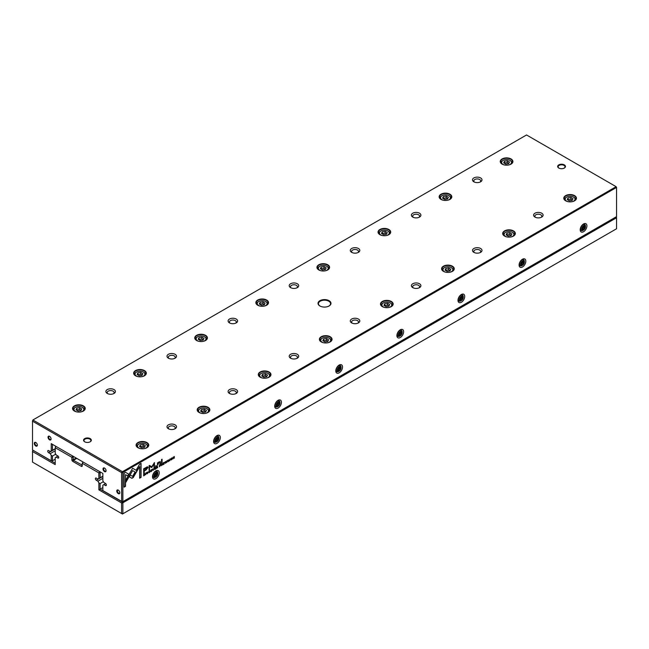 <?xml version="1.0" encoding="UTF-8"?>
<svg xmlns="http://www.w3.org/2000/svg" width="649" height="649" viewBox="0 0 649 649"><rect width="100%" height="100%" fill="white"/><g stroke="black" fill="none" stroke-linecap="round" stroke-linejoin="round"><path stroke-width="0.97" d="M100.846 472.285L100.116 472.707L100.116 477.778L98.891 478.483L98.826 472.878L82.245 463.305L82.245 465.812A1.298 0.746 60 0 1 81.328 466.339L72.777 461.398A1.298 0.746 60 0 1 71.861 459.816L71.861 457.31L55.279 447.737L55.206 453.262L56.195 454.965L57.81 455.898A1.298 0.746 60 0 1 58.653 457.042A1.298 0.746 60 0 1 58.451 458.08A1.298 0.746 60 0 1 57.81 458.016L56.195 457.083L55.206 457.659L55.206 464.627L32.523 451.534L32.523 462.112L121.582 513.529L121.582 502.951L98.891 489.849L98.891 482.872L100.116 483.578L100.116 489.143L122.45 502.042L616.477 217.228L616.55 217.756L122.872 502.78L122.872 513.781L616.55 228.764L616.55 217.756L615.998 216.944M98.891 489.849L102.867 487.561M100.116 483.578L103.394 481.688M98.891 482.872L97.91 481.169L102.867 478.305M97.91 481.169L96.295 480.236A1.298 0.746 60 0 1 95.452 479.1A1.298 0.746 60 0 1 95.646 478.062A1.298 0.746 60 0 1 96.295 478.118L97.91 479.051L98.891 478.483M100.116 477.778L102.867 476.188M83.161 462.072L99.995 471.791M73.994 456.782L73.077 457.31L73.386 460.344L82.245 465.106L81.328 466.339M55.944 446.358L72.777 456.077M56.195 457.083L58.004 456.036M33.002 450.252L55.206 463.216M55.206 447.778L55.636 446.536L55.279 447.737M98.826 472.878L99.686 471.969L100.116 472.707L98.891 472.999M32.45 451.566L32.88 450.325L32.523 451.534M121.655 513.489L122.872 513.781L122.45 514.032L121.582 513.529M121.582 502.951L122.45 502.042L122.872 502.78L121.655 503.072M72.469 456.255L71.861 457.31L73.077 457.31L72.469 456.255M82.245 463.305L82.853 462.25L82.245 463.305M144.719 473.705L143.68 474.159L143.68 475.871L144.808 475.019L144.719 473.705L144.622 474.914M159.824 464.627L160.546 464.895L159.435 465.065L159.435 466.777L160.546 464.895L160.003 464.733M161.625 463.589L162.355 463.824L161.236 464.027L161.236 465.739L161.731 464.676L162.396 465.065L162.355 463.824L161.812 463.694M162.177 463.719L161.942 464.335M161.544 464.57L162.063 464.66M149.724 471.709L149.302 472.65L149.903 471.815L149.302 472.456L148.856 472.026L149.903 471.02L149.327 470.874L148.621 472.172L149.302 472.65L148.621 472.172M149.165 470.987L149.668 471.15M149.302 472.456L148.694 471.685M131.917 478.297L133.256 477.526L135.86 473.016L134.854 472.423L132.591 476.35L130.335 475.06L129.321 476.812L131.917 478.297L129.321 476.812M153.172 470.387L154.032 468.18L153.302 470.046L152.604 469.008L153.172 470.387M154.681 467.807L154.681 469.519L155.711 468.919L154.9 469.186L155.663 468.164L154.9 468.408L154.9 467.888L155.695 467.223L154.681 467.807M156.871 466.331L157.602 466.566L156.482 466.769L156.482 468.481L156.701 467.58L157.642 467.807L157.602 466.566L157.058 466.436M157.423 466.461L157.18 467.077M156.79 467.321L157.309 467.402M168.44 461.398L167.831 461.423L168.448 461.601L169.073 460.717L168.083 460.514L169.016 459.954L167.848 460.66L168.845 460.871L168.067 461.293M167.84 460.798L168.886 460.612M168.294 459.938L168.797 460.084M160.141 461.585L160.465 462.21L159.224 461.869L157.456 462.94L157.496 465.382L159.102 462.266L159.938 462.591L159.938 463.978L160.465 463.67L160.238 461.626M158.161 462.818L158.916 462.161L159.938 462.591M136.12 472.626L137.142 470.882L132.607 468.262L125.849 479.968L125.849 482.304L132.607 470.598L136.12 472.626M132.607 468.262L136.963 470.776L135.933 472.521M161.544 459.508L161.544 463.053L162.072 462.745L162.072 459.208L161.544 459.508M147.315 473.6L146.706 473.624L147.323 473.794L147.94 472.918L146.95 472.715L147.891 472.123L146.723 472.861L147.712 473.072L146.934 473.486M146.715 472.999L147.761 472.813M147.169 472.131L147.664 472.277M171.385 459.687L171.523 459.825C172.512 458.665 172.512 458.08 171.523 458.056C170.533 459.216 170.533 459.808 171.523 459.825L170.971 459.914M172.074 457.967L171.523 458.056M616.55 187.423L122.872 472.44L122.872 501.653L616.55 216.628L616.55 187.423L616.12 186.685L526.55 134.968L32.88 419.992L122.45 471.701L616.12 186.685L616.55 187.423M583.556 231.725A4.754 2.742 -60 0 1 580.198 229.787A4.754 2.742 -60 0 1 583.556 223.97A4.754 2.742 -60 0 1 586.915 225.909A4.754 2.742 -60 0 1 583.556 231.725M522.461 266.999A4.754 2.742 -60 0 1 519.095 265.06A4.754 2.742 -60 0 1 522.461 259.243A4.754 2.742 -60 0 1 525.82 261.182A4.754 2.742 -60 0 1 522.461 266.999M461.358 302.28A4.754 2.742 -60 0 1 457.999 300.333A4.754 2.742 -60 0 1 461.358 294.516A4.754 2.742 -60 0 1 464.725 296.455A4.754 2.742 -60 0 1 461.358 302.28M400.263 337.553A4.754 2.742 -60 0 1 396.904 335.614A4.754 2.742 -60 0 1 400.263 329.789A4.754 2.742 -60 0 1 403.621 331.728A4.754 2.742 -60 0 1 400.263 337.553M339.167 372.826A4.754 2.742 -60 0 1 335.801 370.887A4.754 2.742 -60 0 1 339.167 365.062A4.754 2.742 -60 0 1 342.526 367.01A4.754 2.742 -60 0 1 339.167 372.826M278.064 408.099A4.754 2.742 -60 0 1 274.705 406.16A4.754 2.742 -60 0 1 278.064 400.344A4.754 2.742 -60 0 1 281.423 402.283A4.754 2.742 -60 0 1 278.064 408.099M216.969 443.372A4.754 2.742 -60 0 1 213.61 441.434A4.754 2.742 -60 0 1 216.969 435.617A4.754 2.742 -60 0 1 220.327 437.556A4.754 2.742 -60 0 1 216.969 443.372M155.865 478.654A4.754 2.742 -60 0 1 152.507 476.707A4.754 2.742 -60 0 1 155.865 470.89A4.754 2.742 -60 0 1 159.232 472.829A4.754 2.742 -60 0 1 155.865 478.654M165.974 462.323L165.56 463.264L166.16 462.429L165.56 463.07L165.106 462.648L166.152 461.634L165.576 461.488L164.87 462.786L165.56 463.264L164.87 462.786M165.414 461.601L165.917 461.772M165.56 463.07L164.943 462.307M163.134 462.932L163.134 464.635L164.173 464.043L163.353 464.311L164.116 463.281L163.353 463.524L163.353 463.005L164.156 462.339L163.134 462.932M125.541 472.318L124.097 473.145L124.097 487.164L125.525 486.336L125.525 474.646L127.845 475.985L128.851 474.224L125.541 472.318L128.672 474.119L127.658 475.879M151.168 471.361L151.306 471.499C152.296 470.338 152.296 469.746 151.306 469.73C150.317 470.89 150.317 471.482 151.306 471.499L150.755 471.588M151.858 469.633L151.306 469.73M155.655 465.917L155.655 466.453L156.271 465.56L155.655 465.917M173.015 457.221L173.015 458.932L173.218 457.367L174.305 458.186L174.305 456.474L174.11 457.983L173.015 457.221M145.741 474.679L145.96 472.845L145.741 474.679M169.811 460.782L170.03 458.948L169.811 460.782M151.752 467.531L153.983 463.808L153.983 467.377L154.438 467.118L154.438 462.607L151.761 466.777L149.53 465.438L149.075 465.706L149.075 470.217L149.521 469.949L149.521 466.38L151.752 467.531L149.343 466.274L149.075 469.998M147.42 466.826L143.672 468.781L143.672 473.364L144.24 473.04L144.24 471.02L146.001 470.006L148.004 467.523L147.42 466.826L148.004 467.523L144.062 470.914L143.672 473.153M166.866 462.486L167.085 460.644L166.866 462.486M141.06 463.354L139.632 464.181L136.322 469.917L137.328 470.501L139.632 466.517L139.632 478.199L141.06 477.372L141.06 463.354M329.084 300.69A6.482 3.74 180 0 1 329.084 305.979A6.482 3.74 180 0 1 319.916 305.979A6.482 3.74 180 0 1 319.916 300.69A6.482 3.74 180 0 1 329.084 300.69M84.686 441.791A3.886 2.247 0 0 0 90.187 441.791A3.886 2.247 0 0 0 90.187 438.61A3.886 2.247 0 0 0 84.686 438.61A3.886 2.247 0 0 0 84.686 441.791L84.686 441.791M564.314 164.878A3.886 2.247 180 0 1 564.314 168.059A3.886 2.247 180 0 1 558.813 168.059A3.886 2.247 180 0 1 558.813 164.878A3.886 2.247 180 0 1 564.314 164.878M114.013 389.578A4.754 2.742 180 0 1 114.013 393.464A4.754 2.742 180 0 1 107.296 393.464A4.754 2.742 180 0 1 107.296 389.578A4.754 2.742 180 0 1 114.013 389.578M175.116 424.86A4.754 2.742 180 0 1 175.116 428.738A4.754 2.742 180 0 1 168.391 428.738A4.754 2.742 180 0 1 168.391 424.86A4.754 2.742 180 0 1 175.116 424.86M175.116 354.305A4.754 2.742 180 0 1 175.116 358.183A4.754 2.742 180 0 1 168.391 358.183A4.754 2.742 180 0 1 168.391 354.305A4.754 2.742 180 0 1 175.116 354.305M236.212 389.578A4.754 2.742 180 0 1 236.212 393.464A4.754 2.742 180 0 1 229.495 393.464A4.754 2.742 180 0 1 229.495 389.578A4.754 2.742 180 0 1 236.212 389.578M236.212 319.032A4.754 2.742 180 0 1 236.212 322.91A4.754 2.742 180 0 1 229.495 322.91A4.754 2.742 180 0 1 229.495 319.032A4.754 2.742 180 0 1 236.212 319.032M297.315 354.305A4.754 2.742 180 0 1 297.315 358.183A4.754 2.742 180 0 1 290.59 358.183A4.754 2.742 180 0 1 290.59 354.305A4.754 2.742 180 0 1 297.315 354.305M297.315 283.759A4.754 2.742 180 0 1 297.315 287.637A4.754 2.742 180 0 1 290.59 287.637A4.754 2.742 180 0 1 290.59 283.759A4.754 2.742 180 0 1 297.315 283.759M358.41 319.032A4.754 2.742 180 0 1 358.41 322.91A4.754 2.742 180 0 1 351.685 322.91A4.754 2.742 180 0 1 351.685 319.032A4.754 2.742 180 0 1 358.41 319.032M358.41 248.486A4.754 2.742 180 0 1 358.41 252.364A4.754 2.742 180 0 1 351.685 252.364A4.754 2.742 180 0 1 351.685 248.486A4.754 2.742 180 0 1 358.41 248.486M419.505 283.759A4.754 2.742 180 0 1 419.505 287.637A4.754 2.742 180 0 1 412.788 287.637A4.754 2.742 180 0 1 412.788 283.759A4.754 2.742 180 0 1 419.505 283.759M419.505 213.205A4.754 2.742 180 0 1 419.505 217.091A4.754 2.742 180 0 1 412.788 217.091A4.754 2.742 180 0 1 412.788 213.205A4.754 2.742 180 0 1 419.505 213.205M480.609 248.486A4.754 2.742 180 0 1 480.609 252.364A4.754 2.742 180 0 1 473.884 252.364A4.754 2.742 180 0 1 473.884 248.486A4.754 2.742 180 0 1 480.609 248.486M480.609 177.931A4.754 2.742 180 0 1 480.609 181.809A4.754 2.742 180 0 1 473.884 181.809A4.754 2.742 180 0 1 473.884 177.931A4.754 2.742 180 0 1 480.609 177.931M541.704 213.205A4.754 2.742 180 0 1 541.704 217.091A4.754 2.742 180 0 1 534.987 217.091A4.754 2.742 180 0 1 534.987 213.205A4.754 2.742 180 0 1 541.704 213.205M83.364 405.868A6.328 3.651 180 0 1 83.364 411.036A6.328 3.651 180 0 1 74.408 411.036A6.328 3.651 180 0 1 74.408 405.868A6.328 3.651 180 0 1 83.364 405.868M146.901 442.553A6.328 3.651 180 0 1 146.901 447.721A6.328 3.651 180 0 1 137.953 447.721A6.328 3.651 180 0 1 137.953 442.553A6.328 3.651 180 0 1 146.901 442.553M144.459 370.595A6.328 3.651 180 0 1 144.459 375.763A6.328 3.651 180 0 1 135.511 375.763A6.328 3.651 180 0 1 135.511 370.595A6.328 3.651 180 0 1 144.459 370.595M208.004 407.28A6.328 3.651 180 0 1 208.004 412.448A6.328 3.651 180 0 1 199.048 412.448A6.328 3.651 180 0 1 199.048 407.28A6.328 3.651 180 0 1 208.004 407.28M205.555 335.322A6.328 3.651 180 0 1 205.555 340.49A6.328 3.651 180 0 1 196.606 340.49A6.328 3.651 180 0 1 196.606 335.322A6.328 3.651 180 0 1 205.555 335.322M269.1 372.007A6.328 3.651 180 0 1 269.1 377.174A6.328 3.651 180 0 1 260.152 377.174A6.328 3.651 180 0 1 260.152 372.007A6.328 3.651 180 0 1 269.1 372.007M266.658 300.049A6.328 3.651 180 0 1 266.658 305.217A6.328 3.651 180 0 1 257.702 305.217A6.328 3.651 180 0 1 257.702 300.049A6.328 3.651 180 0 1 266.658 300.049M330.195 336.734A6.328 3.651 180 0 1 330.195 341.901A6.328 3.651 180 0 1 321.247 341.901A6.328 3.651 180 0 1 321.247 336.734A6.328 3.651 180 0 1 330.195 336.734M327.753 264.768A6.328 3.651 180 0 1 327.753 269.935A6.328 3.651 180 0 1 318.805 269.935A6.328 3.651 180 0 1 318.805 264.768A6.328 3.651 180 0 1 327.753 264.768M391.298 301.452A6.328 3.651 180 0 1 391.298 306.628A6.328 3.651 180 0 1 382.342 306.628A6.328 3.651 180 0 1 382.342 301.452A6.328 3.651 180 0 1 391.298 301.452M388.848 229.495A6.328 3.651 180 0 1 388.848 234.662A6.328 3.651 180 0 1 379.9 234.662A6.328 3.651 180 0 1 379.9 229.495A6.328 3.651 180 0 1 388.848 229.495M452.394 266.179A6.328 3.651 180 0 1 452.394 271.347A6.328 3.651 180 0 1 443.445 271.347A6.328 3.651 180 0 1 443.445 266.179A6.328 3.651 180 0 1 452.394 266.179M449.952 194.221A6.328 3.651 180 0 1 449.952 199.389A6.328 3.651 180 0 1 440.996 199.389A6.328 3.651 180 0 1 440.996 194.221A6.328 3.651 180 0 1 449.952 194.221M513.489 230.906A6.328 3.651 180 0 1 513.489 236.074A6.328 3.651 180 0 1 504.541 236.074A6.328 3.651 180 0 1 504.541 230.906A6.328 3.651 180 0 1 513.489 230.906M511.047 158.948A6.328 3.651 180 0 1 511.047 164.116A6.328 3.651 180 0 1 502.099 164.116A6.328 3.651 180 0 1 502.099 158.948A6.328 3.651 180 0 1 511.047 158.948M574.592 195.633A6.328 3.651 180 0 1 574.592 200.801A6.328 3.651 180 0 1 565.636 200.801A6.328 3.651 180 0 1 565.636 195.633A6.328 3.651 180 0 1 574.592 195.633M51.239 443.64L52.464 444.346L52.464 450.26L51.239 450.966L51.239 443.64L102.867 473.446L102.867 480.771L103.848 482.483L105.463 483.416A1.298 0.746 60 0 1 106.306 484.552A1.298 0.746 60 0 1 106.112 485.59A1.298 0.746 60 0 1 105.463 485.533L103.848 484.6L102.867 485.168L102.867 490.595L121.655 501.361L121.582 472.61L32.523 421.193L32.523 449.976L51.239 460.782L51.239 455.363L52.464 456.069L55.741 454.178M52.464 456.069L52.464 460.782L55.206 459.2M51.239 455.363L50.249 453.651L55.206 450.795M50.249 453.651L48.643 452.726A1.298 0.746 60 0 1 47.791 451.582A1.298 0.746 60 0 1 47.994 450.544A1.298 0.746 60 0 1 48.643 450.609L50.249 451.534L51.239 450.966M52.464 450.26L55.206 448.678M103.848 484.6L105.665 483.554M118.296 493.646A2.158 1.249 -120 0 0 119.822 492.761A2.158 1.249 -120 0 0 118.296 490.117A2.158 1.249 -120 0 0 116.763 491.001A2.158 1.249 -120 0 0 118.296 493.646M35.809 446.025A2.158 1.249 -120 0 0 37.342 445.141A2.158 1.249 -120 0 0 35.809 442.496A2.158 1.249 -120 0 0 34.283 443.372A2.158 1.249 -120 0 0 35.809 446.025M49.559 439.852A2.158 1.249 -120 0 0 51.084 438.967A2.158 1.249 -120 0 0 49.559 436.323A2.158 1.249 -120 0 0 48.034 437.199A2.158 1.249 -120 0 0 49.559 439.852M104.546 471.596A2.158 1.249 -120 0 0 106.071 470.712A2.158 1.249 -120 0 0 104.546 468.067A2.158 1.249 -120 0 0 103.021 468.951A2.158 1.249 -120 0 0 104.546 471.596M565.741 200.857A6.052 3.488 180 0 1 564.07 198.448A6.052 3.488 180 0 1 567.802 195.219A6.052 3.488 180 0 1 574.389 195.974A6.052 3.488 180 0 1 576.166 198.448A6.052 3.488 180 0 1 574.487 200.857M572.718 201.547A4.924 2.847 0 0 0 573.594 197.126A4.924 2.847 0 0 0 566.634 197.126A4.924 2.847 0 0 0 566.634 201.141A4.924 2.847 0 0 0 567.51 201.547M573.01 198.683L570.893 197.466L567.997 197.913L567.226 199.584L569.343 200.801L572.231 200.354L573.01 198.683M564.5 199.697L564.5 199.738A5.614 3.245 180 0 1 564.5 199.697A5.614 3.245 180 0 1 566.147 197.401A5.614 3.245 180 0 1 566.407 197.264M573.83 197.264A5.614 3.245 180 0 1 574.089 197.401A5.614 3.245 180 0 1 575.728 199.697A5.614 3.245 180 0 1 575.728 199.746L575.728 199.697M572.361 200.079L570.893 199.227L570.893 197.466M570.893 199.227L567.997 199.673L567.997 197.913M502.196 164.173A6.052 3.488 180 0 1 500.525 161.763A6.052 3.488 180 0 1 504.257 158.534A6.052 3.488 180 0 1 510.852 159.289A6.052 3.488 180 0 1 512.621 161.763A6.052 3.488 180 0 1 510.95 164.173M504.646 236.131A6.052 3.488 180 0 1 502.967 233.721A6.052 3.488 180 0 1 506.699 230.492A6.052 3.488 180 0 1 513.294 231.247A6.052 3.488 180 0 1 515.063 233.721A6.052 3.488 180 0 1 513.391 236.131M441.101 199.446A6.052 3.488 180 0 1 439.43 197.036A6.052 3.488 180 0 1 443.162 193.808A6.052 3.488 180 0 1 449.749 194.562A6.052 3.488 180 0 1 451.526 197.036A6.052 3.488 180 0 1 449.846 199.446M443.543 271.404A6.052 3.488 180 0 1 441.872 268.994A6.052 3.488 180 0 1 445.603 265.766A6.052 3.488 180 0 1 452.199 266.528A6.052 3.488 180 0 1 453.967 268.994A6.052 3.488 180 0 1 452.296 271.404M380.006 234.719A6.052 3.488 180 0 1 378.326 232.31A6.052 3.488 180 0 1 382.058 229.081A6.052 3.488 180 0 1 388.654 229.843A6.052 3.488 180 0 1 390.422 232.31A6.052 3.488 180 0 1 388.751 234.719M382.448 306.685A6.052 3.488 180 0 1 380.768 304.267A6.052 3.488 180 0 1 384.508 301.047A6.052 3.488 180 0 1 391.096 301.801A6.052 3.488 180 0 1 392.872 304.267A6.052 3.488 180 0 1 391.193 306.685M318.902 269.992A6.052 3.488 180 0 1 317.231 267.583A6.052 3.488 180 0 1 320.963 264.354A6.052 3.488 180 0 1 327.558 265.117A6.052 3.488 180 0 1 329.327 267.583A6.052 3.488 180 0 1 327.656 269.992M321.344 341.958A6.052 3.488 180 0 1 319.673 339.541A6.052 3.488 180 0 1 323.405 336.32A6.052 3.488 180 0 1 330 337.074A6.052 3.488 180 0 1 331.769 339.541A6.052 3.488 180 0 1 330.098 341.958M257.807 305.273A6.052 3.488 180 0 1 256.128 302.856A6.052 3.488 180 0 1 259.868 299.635A6.052 3.488 180 0 1 266.455 300.39A6.052 3.488 180 0 1 268.232 302.856A6.052 3.488 180 0 1 266.552 305.273M260.249 377.231A6.052 3.488 180 0 1 258.578 374.822A6.052 3.488 180 0 1 262.31 371.593A6.052 3.488 180 0 1 268.897 372.348A6.052 3.488 180 0 1 270.674 374.822A6.052 3.488 180 0 1 268.994 377.231M196.704 340.547A6.052 3.488 180 0 1 195.033 338.137A6.052 3.488 180 0 1 198.764 334.908A6.052 3.488 180 0 1 205.36 335.663A6.052 3.488 180 0 1 207.128 338.137A6.052 3.488 180 0 1 205.457 340.547M199.154 412.504A6.052 3.488 180 0 1 197.474 410.095A6.052 3.488 180 0 1 201.214 406.866A6.052 3.488 180 0 1 207.802 407.629A6.052 3.488 180 0 1 209.57 410.095A6.052 3.488 180 0 1 207.899 412.504M135.609 375.82A6.052 3.488 180 0 1 133.937 373.41A6.052 3.488 180 0 1 137.669 370.181A6.052 3.488 180 0 1 144.256 370.936A6.052 3.488 180 0 1 146.033 373.41A6.052 3.488 180 0 1 144.354 375.82M138.05 447.778A6.052 3.488 180 0 1 136.379 445.368A6.052 3.488 180 0 1 140.111 442.139A6.052 3.488 180 0 1 146.706 442.902A6.052 3.488 180 0 1 148.475 445.368A6.052 3.488 180 0 1 146.804 447.778M74.513 411.093A6.052 3.488 180 0 1 72.834 408.683A6.052 3.488 180 0 1 76.574 405.455A6.052 3.488 180 0 1 83.161 406.217A6.052 3.488 180 0 1 84.93 408.683A6.052 3.488 180 0 1 83.259 411.093M509.181 164.862A4.924 2.847 0 0 0 510.057 160.433A4.924 2.847 0 0 0 503.089 160.433A4.924 2.847 0 0 0 503.089 164.457A4.924 2.847 0 0 0 503.965 164.862M509.465 161.999L507.348 160.782L504.46 161.228L503.681 162.891L505.798 164.116L508.686 163.67L509.465 161.999M500.955 163.013L500.955 163.053A5.614 3.245 180 0 1 500.955 163.013A5.614 3.245 180 0 1 502.602 160.717A5.614 3.245 180 0 1 502.861 160.579M510.284 160.579A5.614 3.245 180 0 1 510.544 160.717A5.614 3.245 180 0 1 512.191 163.013A5.614 3.245 180 0 1 512.191 163.053L512.191 163.013M511.623 236.82A4.924 2.847 0 0 0 512.499 232.399A4.924 2.847 0 0 0 505.53 232.399A4.924 2.847 0 0 0 505.53 236.423A4.924 2.847 0 0 0 506.415 236.82M511.907 233.964L509.789 232.74L506.901 233.186L506.123 234.857L508.24 236.074L511.136 235.628L511.907 233.964M503.405 235.019A5.614 3.245 180 0 1 503.397 234.97A5.614 3.245 180 0 1 505.044 232.683A5.614 3.245 180 0 1 505.303 232.537M512.726 232.537A5.614 3.245 180 0 1 512.986 232.683A5.614 3.245 180 0 1 514.633 234.97A5.614 3.245 180 0 1 514.633 235.019L514.633 234.97M448.078 200.135A4.924 2.847 0 0 0 448.954 195.714A4.924 2.847 0 0 0 441.993 195.714A4.924 2.847 0 0 0 441.993 199.73A4.924 2.847 0 0 0 442.869 200.135M448.37 197.272L446.252 196.055L443.356 196.501L442.586 198.172L444.703 199.389L447.591 198.943L448.37 197.272M439.86 198.334A5.614 3.245 180 0 1 439.86 198.286A5.614 3.245 180 0 1 441.507 195.99A5.614 3.245 180 0 1 441.766 195.852M449.189 195.852A5.614 3.245 180 0 1 449.449 195.99A5.614 3.245 180 0 1 451.087 198.286A5.614 3.245 180 0 1 451.087 198.334M450.528 272.093A4.924 2.847 0 0 0 451.404 267.672A4.924 2.847 0 0 0 444.435 267.672A4.924 2.847 0 0 0 444.435 271.696A4.924 2.847 0 0 0 445.311 272.093M450.812 269.238L448.694 268.013L445.798 268.459L445.027 270.13L447.145 271.355L450.033 270.901L450.812 269.238M442.302 270.244L442.302 270.292A5.614 3.245 180 0 1 442.302 270.244A5.614 3.245 180 0 1 443.948 267.956A5.614 3.245 180 0 1 444.208 267.81M451.631 267.81A5.614 3.245 180 0 1 451.891 267.956A5.614 3.245 180 0 1 453.537 270.244A5.614 3.245 180 0 1 453.537 270.292L453.537 270.244M386.982 235.409A4.924 2.847 0 0 0 387.859 230.987A4.924 2.847 0 0 0 380.89 230.987A4.924 2.847 0 0 0 380.89 235.011A4.924 2.847 0 0 0 381.774 235.409M387.266 232.553L385.149 231.328L382.261 231.774L381.482 233.445L383.6 234.662L386.496 234.216L387.266 232.553M378.756 233.559L378.756 233.608A5.614 3.245 180 0 1 378.756 233.559A5.614 3.245 180 0 1 380.403 231.271A5.614 3.245 180 0 1 380.663 231.125M388.086 231.125A5.614 3.245 180 0 1 388.345 231.271A5.614 3.245 180 0 1 389.992 233.559A5.614 3.245 180 0 1 389.992 233.608L389.992 233.559M389.424 307.366A4.924 2.847 0 0 0 390.3 302.945A4.924 2.847 0 0 0 383.34 302.945A4.924 2.847 0 0 0 383.34 306.969A4.924 2.847 0 0 0 384.216 307.366M389.708 304.511L387.599 303.286L384.703 303.732L383.932 305.403L386.05 306.628L388.938 306.182L389.708 304.511M381.206 305.525L381.206 305.565A5.614 3.245 180 0 1 381.206 305.525A5.614 3.245 180 0 1 382.845 303.229A5.614 3.245 180 0 1 383.113 303.091M390.528 303.091A5.614 3.245 180 0 1 390.795 303.229A5.614 3.245 180 0 1 392.434 305.525A5.614 3.245 180 0 1 392.434 305.565L392.434 305.525M325.887 270.682A4.924 2.847 0 0 0 326.763 266.26A4.924 2.847 0 0 0 319.795 266.26A4.924 2.847 0 0 0 319.795 270.284A4.924 2.847 0 0 0 320.671 270.682M326.171 267.826L324.054 266.601L321.158 267.047L320.387 268.718L322.504 269.943L325.392 269.497L326.171 267.826M317.661 268.84L317.661 268.881A5.614 3.245 180 0 1 317.661 268.84A5.614 3.245 180 0 1 319.308 266.544A5.614 3.245 180 0 1 319.568 266.398M326.991 266.398A5.614 3.245 180 0 1 327.25 266.544A5.614 3.245 180 0 1 328.897 268.84A5.614 3.245 180 0 1 328.897 268.881L328.897 268.84M328.329 342.648A4.924 2.847 0 0 0 329.205 338.218A4.924 2.847 0 0 0 322.237 338.218A4.924 2.847 0 0 0 322.237 342.242A4.924 2.847 0 0 0 323.113 342.648M328.613 339.784L326.496 338.567L323.608 339.013L322.829 340.676L324.946 341.901L327.842 341.455L328.613 339.784M320.103 340.798L320.103 340.839A5.614 3.245 180 0 1 320.103 340.798A5.614 3.245 180 0 1 321.75 338.502A5.614 3.245 180 0 1 322.009 338.364M329.432 338.364A5.614 3.245 180 0 1 329.692 338.502A5.614 3.245 180 0 1 331.339 340.798A5.614 3.245 180 0 1 331.339 340.839L331.339 340.798M264.784 305.963A4.924 2.847 0 0 0 265.66 301.534A4.924 2.847 0 0 0 258.7 301.534A4.924 2.847 0 0 0 258.7 305.557A4.924 2.847 0 0 0 259.576 305.963M265.068 303.099L262.95 301.874L260.062 302.329L259.292 303.992L261.401 305.217L264.297 304.77L265.068 303.099M256.566 304.113L256.566 304.154A5.614 3.245 180 0 1 256.566 304.113A5.614 3.245 180 0 1 258.205 301.817A5.614 3.245 180 0 1 258.472 301.68M265.887 301.68A5.614 3.245 180 0 1 266.155 301.817A5.614 3.245 180 0 1 267.794 304.113A5.614 3.245 180 0 1 267.794 304.154L267.794 304.113M267.226 377.921A4.924 2.847 0 0 0 268.11 373.5A4.924 2.847 0 0 0 261.141 373.5A4.924 2.847 0 0 0 261.141 377.515A4.924 2.847 0 0 0 262.018 377.921M267.518 375.057L265.4 373.84L262.504 374.286L261.734 375.958L263.851 377.174L266.739 376.728L267.518 375.057M259.008 376.12A5.614 3.245 180 0 1 259.008 376.071A5.614 3.245 180 0 1 260.655 373.775A5.614 3.245 180 0 1 260.914 373.637M268.337 373.637A5.614 3.245 180 0 1 268.597 373.775A5.614 3.245 180 0 1 270.244 376.071A5.614 3.245 180 0 1 270.235 376.12M203.689 341.236A4.924 2.847 0 0 0 204.565 336.807A4.924 2.847 0 0 0 197.596 336.807A4.924 2.847 0 0 0 197.596 340.83A4.924 2.847 0 0 0 198.472 341.236M203.973 338.372L201.855 337.156L198.967 337.602L198.188 339.265L200.306 340.49L203.202 340.044L203.973 338.372M195.463 339.386L195.463 339.427A5.614 3.245 180 0 1 195.463 339.386A5.614 3.245 180 0 1 197.109 337.091A5.614 3.245 180 0 1 197.369 336.953M204.792 336.953A5.614 3.245 180 0 1 205.052 337.091A5.614 3.245 180 0 1 206.698 339.386A5.614 3.245 180 0 1 206.698 339.427L206.698 339.386M206.131 413.194A4.924 2.847 0 0 0 207.007 408.773A4.924 2.847 0 0 0 200.046 408.773A4.924 2.847 0 0 0 200.046 412.796A4.924 2.847 0 0 0 200.922 413.194M206.414 410.338L204.297 409.113L201.409 409.56L200.63 411.231L202.748 412.448L205.644 412.001L206.414 410.338M197.913 411.344L197.913 411.393A5.614 3.245 180 0 1 197.913 411.344A5.614 3.245 180 0 1 199.551 409.057A5.614 3.245 180 0 1 199.811 408.911M207.234 408.911A5.614 3.245 180 0 1 207.493 409.057A5.614 3.245 180 0 1 209.14 411.344A5.614 3.245 180 0 1 209.14 411.393L209.14 411.344M142.585 376.509A4.924 2.847 0 0 0 143.47 372.088A4.924 2.847 0 0 0 136.501 372.088A4.924 2.847 0 0 0 136.501 376.104A4.924 2.847 0 0 0 137.377 376.509M142.877 373.646L140.76 372.429L137.864 372.875L137.093 374.546L139.21 375.763L142.099 375.317L142.877 373.646M134.367 374.66L134.367 374.708A5.614 3.245 180 0 1 134.367 374.66A5.614 3.245 180 0 1 136.014 372.364A5.614 3.245 180 0 1 136.274 372.226M143.697 372.226A5.614 3.245 180 0 1 143.956 372.364A5.614 3.245 180 0 1 145.603 374.66A5.614 3.245 180 0 1 145.595 374.708M145.035 448.467A4.924 2.847 0 0 0 145.911 444.046A4.924 2.847 0 0 0 138.943 444.046A4.924 2.847 0 0 0 138.943 448.07A4.924 2.847 0 0 0 139.819 448.467M145.319 445.612L143.202 444.387L140.314 444.833L139.535 446.504L141.652 447.729L144.54 447.275L145.319 445.612M136.809 446.617L136.809 446.666A5.614 3.245 180 0 1 136.809 446.617A5.614 3.245 180 0 1 138.456 444.33A5.614 3.245 180 0 1 138.716 444.184M146.139 444.184A5.614 3.245 180 0 1 146.398 444.33A5.614 3.245 180 0 1 148.045 446.617A5.614 3.245 180 0 1 148.045 446.666L148.045 446.617M81.49 411.782A4.924 2.847 0 0 0 82.366 407.361A4.924 2.847 0 0 0 75.406 407.361A4.924 2.847 0 0 0 75.406 411.385A4.924 2.847 0 0 0 76.282 411.782M81.774 408.927L79.657 407.702L76.769 408.148L75.99 409.819L78.107 411.036L81.003 410.59L81.774 408.927M73.272 409.933L73.272 409.981A5.614 3.245 180 0 1 73.272 409.933A5.614 3.245 180 0 1 74.911 407.645A5.614 3.245 180 0 1 75.17 407.499M82.593 407.499A5.614 3.245 180 0 1 82.853 407.645A5.614 3.245 180 0 1 84.5 409.933A5.614 3.245 180 0 1 84.5 409.981L84.5 409.933M508.816 163.394L507.348 162.542L507.348 160.782M507.348 162.542L504.46 162.988L504.46 161.228M511.266 235.352L509.789 234.5L509.789 232.74M509.789 234.5L506.901 234.946L506.901 233.186M447.721 198.667L446.252 197.815L446.252 196.055M446.252 197.815L443.356 198.261L443.356 196.501M450.163 270.625L448.694 269.781L448.694 268.013M448.694 269.781L445.798 270.227L445.798 268.459M386.626 233.94L385.149 233.088L385.149 231.328M385.149 233.088L382.261 233.543L382.261 231.774M389.067 305.898L387.599 305.054L387.599 303.286M387.599 305.054L384.703 305.501L384.703 303.732M325.522 269.213L324.054 268.37L324.054 266.601M324.054 268.37L321.158 268.816L321.158 267.047M327.964 341.179L326.496 340.327L326.496 338.567M326.496 340.327L323.608 340.774L323.608 339.013M264.427 304.486L262.95 303.643L262.95 301.874M262.95 303.643L260.062 304.089L260.062 302.329M266.869 376.452L265.4 375.601L265.4 373.84M265.4 375.601L262.504 376.047L262.504 374.286M203.324 339.768L201.855 338.916L201.855 337.156M201.855 338.916L198.967 339.362L198.967 337.602M205.774 411.726L204.297 410.874L204.297 409.113M204.297 410.874L201.409 411.32L201.409 409.56M142.228 375.041L140.76 374.189L140.76 372.429M140.76 374.189L137.864 374.635L137.864 372.875M144.67 446.999L143.202 446.155L143.202 444.387M143.202 446.155L140.314 446.601L140.314 444.833M81.133 410.314L79.657 409.462L79.657 407.702M79.657 409.462L76.769 409.917L76.769 408.148M535.514 217.35A3.456 1.996 180 0 1 534.89 216.206A3.456 1.996 180 0 1 537.023 214.365A3.456 1.996 180 0 1 540.787 214.795A3.456 1.996 180 0 1 541.801 216.206A3.456 1.996 180 0 1 541.177 217.35M474.419 182.077A3.456 1.996 180 0 1 473.786 180.933A3.456 1.996 180 0 1 475.92 179.092A3.456 1.996 180 0 1 479.692 179.522A3.456 1.996 180 0 1 480.698 180.933A3.456 1.996 180 0 1 480.073 182.077M474.419 252.623A3.456 1.996 180 0 1 473.786 251.479A3.456 1.996 180 0 1 475.92 249.638A3.456 1.996 180 0 1 479.692 250.068A3.456 1.996 180 0 1 480.698 251.479A3.456 1.996 180 0 1 480.073 252.623M413.316 217.35A3.456 1.996 180 0 1 412.691 216.206A3.456 1.996 180 0 1 414.825 214.365A3.456 1.996 180 0 1 418.589 214.795A3.456 1.996 180 0 1 419.603 216.206A3.456 1.996 180 0 1 418.978 217.35M413.316 287.905A3.456 1.996 180 0 1 412.691 286.753A3.456 1.996 180 0 1 414.825 284.911A3.456 1.996 180 0 1 418.589 285.341A3.456 1.996 180 0 1 419.603 286.753A3.456 1.996 180 0 1 418.978 287.905M352.22 252.623A3.456 1.996 180 0 1 351.596 251.479A3.456 1.996 180 0 1 353.729 249.638A3.456 1.996 180 0 1 357.494 250.068A3.456 1.996 180 0 1 358.508 251.479A3.456 1.996 180 0 1 357.875 252.623M352.22 323.178A3.456 1.996 180 0 1 351.596 322.034A3.456 1.996 180 0 1 353.729 320.184A3.456 1.996 180 0 1 357.494 320.622A3.456 1.996 180 0 1 358.508 322.034A3.456 1.996 180 0 1 357.875 323.178M291.125 287.905A3.456 1.996 180 0 1 290.492 286.753A3.456 1.996 180 0 1 292.626 284.911A3.456 1.996 180 0 1 296.398 285.341A3.456 1.996 180 0 1 297.404 286.753A3.456 1.996 180 0 1 296.78 287.905M291.125 358.451A3.456 1.996 180 0 1 290.492 357.307A3.456 1.996 180 0 1 292.626 355.465A3.456 1.996 180 0 1 296.398 355.895A3.456 1.996 180 0 1 297.404 357.307A3.456 1.996 180 0 1 296.78 358.451M230.022 323.178A3.456 1.996 180 0 1 229.397 322.034A3.456 1.996 180 0 1 231.531 320.184A3.456 1.996 180 0 1 235.295 320.622A3.456 1.996 180 0 1 236.309 322.034A3.456 1.996 180 0 1 235.684 323.178M230.022 393.724A3.456 1.996 180 0 1 229.397 392.58A3.456 1.996 180 0 1 231.531 390.739A3.456 1.996 180 0 1 235.295 391.169A3.456 1.996 180 0 1 236.309 392.58A3.456 1.996 180 0 1 235.684 393.724M168.927 358.451A3.456 1.996 180 0 1 168.302 357.307A3.456 1.996 180 0 1 170.436 355.465A3.456 1.996 180 0 1 174.2 355.895A3.456 1.996 180 0 1 175.214 357.307A3.456 1.996 180 0 1 174.581 358.451M168.927 429.005A3.456 1.996 180 0 1 168.302 427.853A3.456 1.996 180 0 1 170.436 426.012A3.456 1.996 180 0 1 174.2 426.442A3.456 1.996 180 0 1 175.214 427.853A3.456 1.996 180 0 1 174.581 429.005M107.823 393.724A3.456 1.996 180 0 1 107.199 392.58A3.456 1.996 180 0 1 109.332 390.739A3.456 1.996 180 0 1 113.096 391.169A3.456 1.996 180 0 1 114.11 392.58A3.456 1.996 180 0 1 113.486 393.724M558.976 168.148A3.456 1.996 180 0 1 558.108 166.817A3.456 1.996 180 0 1 560.241 164.976A3.456 1.996 180 0 1 564.005 165.414A3.456 1.996 180 0 1 565.019 166.817A3.456 1.996 180 0 1 564.151 168.148M90.024 441.88A3.456 1.996 0 0 0 90.892 440.557A3.456 1.996 0 0 0 87.437 438.562A3.456 1.996 0 0 0 83.981 440.557A3.456 1.996 0 0 0 84.849 441.88M104.708 468.172A1.728 0.998 -120 0 0 103.986 468.156A1.728 0.998 -120 0 0 103.726 469.543A1.728 0.998 -120 0 0 104.854 471.069A1.728 0.998 -120 0 0 105.714 471.15A1.728 0.998 -120 0 0 106.063 470.525M49.722 436.42A1.728 0.998 -120 0 0 48.999 436.412A1.728 0.998 -120 0 0 48.732 437.799A1.728 0.998 -120 0 0 49.859 439.316A1.728 0.998 -120 0 0 50.727 439.405A1.728 0.998 -120 0 0 51.076 438.773M35.971 442.594A1.728 0.998 -120 0 0 35.249 442.586A1.728 0.998 -120 0 0 34.989 443.973A1.728 0.998 -120 0 0 36.117 445.49A1.728 0.998 -120 0 0 36.977 445.579A1.728 0.998 -120 0 0 37.326 444.946M118.451 490.222A1.728 0.998 -120 0 0 117.737 490.206A1.728 0.998 -120 0 0 117.469 491.593A1.728 0.998 -120 0 0 118.597 493.11A1.728 0.998 -120 0 0 119.465 493.199A1.728 0.998 -120 0 0 119.814 492.567M581.106 230.403A3.456 1.996 -60 0 1 580.912 230.314A3.456 1.996 -60 0 1 580.23 229.194M583.062 224.294A3.456 1.996 -60 0 1 584.368 224.327A3.456 1.996 -60 0 1 584.538 224.449M583.556 230.038L583.005 230.354A3.456 1.996 -60 0 1 581.277 230.525A3.456 1.996 -60 0 1 580.75 227.75A3.456 1.996 -60 0 1 583.005 224.708A3.456 1.996 -60 0 1 584.733 224.538A3.456 1.996 -60 0 1 585.455 226.12L585.455 226.752A2.677 1.549 120 0 0 583.556 225.657A2.677 1.549 120 0 0 581.666 228.943A2.677 1.549 120 0 0 583.556 230.038A2.677 1.549 120 0 0 585.455 226.752M584.781 227.953L584.781 226.331L583.556 226.217L582.331 227.734L582.331 229.365L583.556 229.478L584.781 227.953L583.865 227.426L583.865 226.241M582.331 228.919L583.556 229.478M582.64 228.951L583.865 227.426M520.003 265.676A3.456 1.996 -60 0 1 519.817 265.587A3.456 1.996 -60 0 1 519.135 264.468M521.966 259.568A3.456 1.996 -60 0 1 523.272 259.6A3.456 1.996 -60 0 1 523.443 259.722M458.908 300.949A3.456 1.996 -60 0 1 458.713 300.86A3.456 1.996 -60 0 1 458.04 299.741M460.863 294.841A3.456 1.996 -60 0 1 462.169 294.873A3.456 1.996 -60 0 1 462.348 294.995M397.813 336.223A3.456 1.996 -60 0 1 397.618 336.133A3.456 1.996 -60 0 1 396.937 335.022M399.768 330.122A3.456 1.996 -60 0 1 401.074 330.146A3.456 1.996 -60 0 1 401.244 330.268M336.709 371.496A3.456 1.996 -60 0 1 336.523 371.406A3.456 1.996 -60 0 1 335.841 370.295M338.673 365.395A3.456 1.996 -60 0 1 339.979 365.428A3.456 1.996 -60 0 1 340.149 365.549M275.614 406.777A3.456 1.996 -60 0 1 275.419 406.688A3.456 1.996 -60 0 1 274.738 405.568M277.569 400.668A3.456 1.996 -60 0 1 278.875 400.701A3.456 1.996 -60 0 1 279.054 400.822M214.519 442.05A3.456 1.996 -60 0 1 214.324 441.961A3.456 1.996 -60 0 1 213.643 440.841M216.474 435.941A3.456 1.996 -60 0 1 217.78 435.974A3.456 1.996 -60 0 1 217.95 436.096M153.415 477.323A3.456 1.996 -60 0 1 153.221 477.234A3.456 1.996 -60 0 1 152.547 476.115M155.371 471.215A3.456 1.996 -60 0 1 156.677 471.247A3.456 1.996 -60 0 1 156.855 471.369M522.461 265.311L521.91 265.628A3.456 1.996 -60 0 1 520.182 265.798A3.456 1.996 -60 0 1 519.654 263.032A3.456 1.996 -60 0 1 521.91 259.981A3.456 1.996 -60 0 1 523.638 259.811A3.456 1.996 -60 0 1 524.351 261.393L524.351 262.026A2.677 1.549 120 0 0 522.461 260.939A2.677 1.549 120 0 0 520.563 264.216A2.677 1.549 120 0 0 522.461 265.311A2.677 1.549 120 0 0 524.351 262.026M523.678 263.234L523.678 261.604L522.461 261.49L521.236 263.015L521.236 264.646L522.461 264.751L523.678 263.234L522.761 262.699L522.761 261.523M461.358 300.584L460.814 300.901A3.456 1.996 -60 0 1 459.078 301.071A3.456 1.996 -60 0 1 458.551 298.305A3.456 1.996 -60 0 1 460.814 295.254A3.456 1.996 -60 0 1 462.542 295.084A3.456 1.996 -60 0 1 463.256 296.666L463.256 297.307A2.677 1.549 120 0 0 461.358 296.212A2.677 1.549 120 0 0 459.468 299.489A2.677 1.549 120 0 0 461.358 300.584A2.677 1.549 120 0 0 463.256 297.307M462.583 298.508L462.583 296.877L461.358 296.763L460.141 298.289L460.141 299.919L461.358 300.025L462.583 298.508L461.666 297.98L461.666 296.796M400.263 335.858L399.711 336.174A3.456 1.996 -60 0 1 397.983 336.344A3.456 1.996 -60 0 1 397.456 333.578A3.456 1.996 -60 0 1 399.711 330.536A3.456 1.996 -60 0 1 401.439 330.357A3.456 1.996 -60 0 1 402.153 331.939L402.153 332.58A2.677 1.549 120 0 0 400.263 331.485A2.677 1.549 120 0 0 398.364 334.762A2.677 1.549 120 0 0 400.263 335.858A2.677 1.549 120 0 0 402.153 332.58M401.488 333.781L401.488 332.15L400.263 332.045L399.038 333.562L399.038 335.192L400.263 335.298L401.488 333.781L400.571 333.253L400.571 332.069M339.167 371.131L338.616 371.447A3.456 1.996 -60 0 1 336.888 371.626A3.456 1.996 -60 0 1 336.352 368.851A3.456 1.996 -60 0 1 338.616 365.809A3.456 1.996 -60 0 1 340.344 365.638A3.456 1.996 -60 0 1 341.058 367.22L341.058 367.853A2.677 1.549 120 0 0 339.167 366.758A2.677 1.549 120 0 0 337.269 370.044A2.677 1.549 120 0 0 339.167 371.131A2.677 1.549 120 0 0 341.058 367.853M340.384 369.054L340.384 367.423L339.167 367.318L337.942 368.835L337.942 370.465L339.167 370.579L340.384 369.054L339.468 368.527L339.468 367.342M278.064 406.412L277.512 406.728A3.456 1.996 -60 0 1 275.784 406.899A3.456 1.996 -60 0 1 275.257 404.124A3.456 1.996 -60 0 1 277.512 401.082A3.456 1.996 -60 0 1 279.24 400.912A3.456 1.996 -60 0 1 279.962 402.494L279.962 403.126A2.677 1.549 120 0 0 278.064 402.031A2.677 1.549 120 0 0 276.174 405.317A2.677 1.549 120 0 0 278.064 406.412A2.677 1.549 120 0 0 279.962 403.126M279.289 404.327L279.289 402.704L278.064 402.591L276.847 404.108L276.847 405.739L278.064 405.852L279.289 404.327L278.372 403.8L278.372 402.615M216.969 441.685L216.417 442.001A3.456 1.996 -60 0 1 214.689 442.172A3.456 1.996 -60 0 1 214.162 439.405A3.456 1.996 -60 0 1 216.417 436.355A3.456 1.996 -60 0 1 218.145 436.185A3.456 1.996 -60 0 1 218.859 437.767L218.859 438.399A2.677 1.549 120 0 0 216.969 437.312A2.677 1.549 120 0 0 215.07 440.59A2.677 1.549 120 0 0 216.969 441.685A2.677 1.549 120 0 0 218.859 438.399M218.186 439.608L218.186 437.978L216.969 437.864L215.744 439.389L215.744 441.02L216.969 441.125L218.186 439.608L217.269 439.073L217.269 437.897M155.865 476.958L155.322 477.275A3.456 1.996 -60 0 1 153.594 477.445A3.456 1.996 -60 0 1 153.059 474.679A3.456 1.996 -60 0 1 155.322 471.628A3.456 1.996 -60 0 1 157.05 471.458A3.456 1.996 -60 0 1 157.764 473.04L157.764 473.681A2.677 1.549 120 0 0 155.865 472.586A2.677 1.549 120 0 0 153.975 475.863A2.677 1.549 120 0 0 155.865 476.958A2.677 1.549 120 0 0 157.764 473.681M157.09 474.881L157.09 473.251L155.865 473.145L154.649 474.662L154.649 476.293L155.865 476.398L157.09 474.881L156.174 474.354L156.174 473.17M521.236 264.192L522.461 264.751M521.545 264.224L522.761 262.699M460.141 299.473L461.358 300.025M460.441 299.497L461.666 297.98M399.038 334.746L400.263 335.298M399.346 334.77L400.571 333.253M337.942 370.019L339.167 370.579M338.251 370.044L339.468 368.527M276.847 405.292L278.064 405.852M277.147 405.325L278.372 403.8M215.744 440.566L216.969 441.125M216.052 440.598L217.269 439.073M154.649 475.847L155.865 476.398M154.949 475.871L156.174 474.354M32.45 421.233L32.88 419.992L32.523 421.193M121.655 501.361L122.872 501.653L122.45 501.896L121.582 501.401M121.582 472.61L122.45 471.701L122.872 472.44L121.655 472.732M52.464 460.782L51.239 460.782L52.464 460.782M320.079 306.068A6.052 3.488 180 0 1 318.448 303.691A6.052 3.488 180 0 1 322.188 300.463A6.052 3.488 180 0 1 328.775 301.217A6.052 3.488 180 0 1 330.552 303.691A6.052 3.488 180 0 1 328.921 306.068M171.969 457.926L172.017 458.9M171.344 459.719L170.89 459.841M171.085 459.606L170.841 458.908M171.523 459.63L171.523 458.243L171.523 459.63L170.979 459.573M165.438 463.126L164.692 462.68M146.771 472.61L147.218 472.634M163.353 463.005L163.134 464.424M161.893 459.314L161.544 462.842M125.525 474.646L125.346 486.231L124.097 486.953M151.752 469.6L151.801 470.574M151.128 471.393L150.673 471.515M150.868 471.279L150.625 470.582M151.306 471.296L151.306 469.917L151.306 471.296L150.763 471.247M132.607 470.598L125.849 481.882M156.085 465.666L155.655 466.242M157.821 462.729L157.496 465.171M160.287 462.104L159.938 463.767M173.218 457.367L173.015 458.721M174.127 456.588L173.916 458.202M173.267 457.083L174.11 457.983M167.896 460.409L168.342 460.433M156.514 466.753L156.701 467.377L157.366 466.728L156.514 466.753L156.482 468.27M157.35 467.158L157.366 467.759M157.366 466.728L156.701 466.858M145.774 472.951L145.741 474.468M154.713 467.791L154.681 469.308M169.843 459.054L169.811 460.571M152.734 468.935L153.107 470.217M153.983 463.808L151.363 467.418M154.251 462.713L153.983 467.166M149.521 465.447L151.761 466.777M147.242 466.72L147.818 467.418M144.062 468.886L144.24 470.493L144.062 468.886L147.088 467.888M144.24 470.493L145.928 469.519L147.274 467.994L147.023 467.548M147.274 467.994L144.24 468.992M134.854 472.423L135.682 472.902L133.077 477.421L131.739 478.191M166.907 460.749L166.866 462.275M149.189 472.504L148.443 472.066M161.268 464.011L161.455 464.627L162.12 463.986L161.268 464.011L161.236 465.528M162.104 464.416L162.12 465.017M162.12 463.986L161.455 464.116M159.467 465.041L159.654 466.647M160.36 464.789L159.654 465.69L160.311 465.033L159.8 464.854M144.54 473.6L144.824 474.168M143.737 474.127L143.9 475.539L143.713 474.143M144.029 473.932L144.597 474.297L143.9 474.224M143.9 475.539L144.776 474.403L144.208 474.038L144.776 474.403M139.632 466.517L137.15 470.395M140.882 463.459L140.882 477.266L139.632 477.989M96.295 480.236L102.867 476.447M72.777 461.398L73.386 460.344L76.777 458.389M71.861 459.816L73.077 459.816L76.168 458.032M57.81 458.016L58.718 457.488M48.643 452.726L55.206 448.93M105.463 485.533L106.379 484.998M380.89 230.987L380.403 231.271M387.859 230.987L388.345 231.271M322.237 338.218L321.75 338.502M329.205 338.218L329.692 338.502M383.34 302.945L382.845 303.229M390.3 302.945L390.795 303.229M75.406 407.361L74.911 407.645M82.366 407.361L82.853 407.645M566.634 197.126L566.147 197.401M573.594 197.126L574.089 197.401M197.596 336.807L197.109 337.091M204.565 336.807L205.052 337.091M503.089 160.433L502.602 160.717M510.057 160.433L510.544 160.717M200.046 408.773L199.551 409.057M207.007 408.773L207.493 409.057M441.993 195.714L441.507 195.99M448.954 195.714L449.449 195.99M258.7 301.534L258.205 301.817M265.66 301.534L266.155 301.817M444.435 267.672L443.948 267.956M451.404 267.672L451.891 267.956M138.943 444.046L138.456 444.33M145.911 444.046L146.398 444.33M505.53 232.399L505.044 232.683M512.499 232.399L512.986 232.683M319.795 266.26L319.308 266.544M326.763 266.26L327.25 266.544M261.141 373.5L260.655 373.775M268.11 373.5L268.597 373.775M136.501 372.088L136.014 372.364M143.47 372.088L143.956 372.364"/></g></svg>

